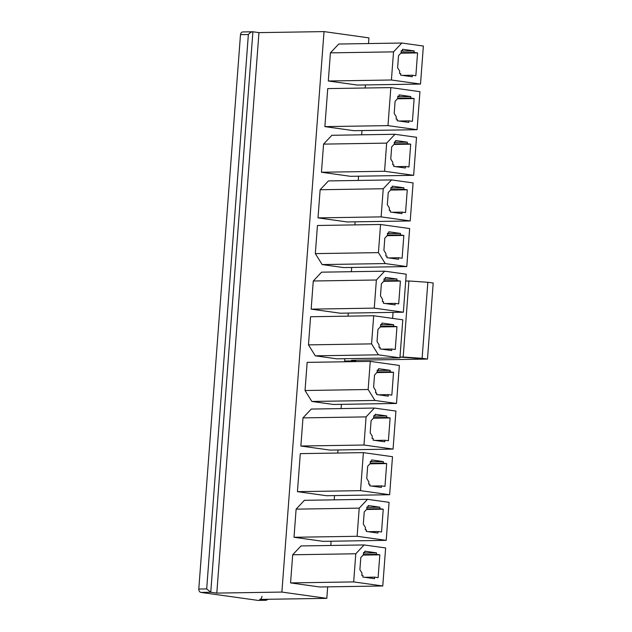 <?xml version="1.0" encoding="UTF-8"?>
<svg xmlns="http://www.w3.org/2000/svg" width="632" height="632" viewBox="0 0 632 632"><rect width="100%" height="100%" fill="white"/><g stroke="black" fill="none" stroke-linecap="round" stroke-linejoin="round"><path stroke-width="0.95" d="M417.562 52.914L400.854 53.175L417.562 52.914L414.071 52.424L401.115 52.63L414.071 52.424L414.181 50.908L401.233 51.105L414.181 50.908L402.545 49.28L402.434 50.797L401.265 50.639L401.099 52.914L401.265 50.639L402.434 50.797L402.545 49.28L414.181 50.908L414.071 52.424L417.562 52.914L415.848 75.729L417.562 52.914M423.369 46.041L401.841 43.031L393.531 51.864L391.413 79.995L420.509 84.064L423.369 46.041L420.509 84.064L357.412 85.059L328.308 80.999L330.425 52.859L338.736 44.027L401.841 43.031L423.369 46.041M415.848 75.729L412.356 75.24L412.238 76.756L400.601 75.137L400.712 73.612L399.55 73.446L399.724 71.171L397.623 67.798L398.539 55.632L401.099 52.914L398.539 55.632L397.623 67.798L399.724 71.171L399.55 73.446L400.712 73.612L400.601 75.137L412.238 76.756L412.356 75.24L415.848 75.729M257.927 600.384L200.897 592.413C199.507 592.026 198.811 590.904 198.796 589.048L240.484 34.657C240.768 32.84 241.622 31.94 243.036 31.94L252.903 31.782L210.756 592.255L216.808 593.1L281.888 592.073L326.815 598.354L259.768 599.413C260.969 599.199 261.703 598.172 261.964 596.339C261.703 598.172 260.969 599.199 259.768 599.413L326.815 598.354L327.676 586.852L326.815 598.354L281.888 592.073L324.026 31.6L281.888 592.073L216.808 593.1L258.954 32.627L216.808 593.1L210.756 592.255L200.897 592.413L257.927 600.384L265.819 600.258L259.768 599.413L265.819 600.258L267.32 599.294L266.096 600.274L258.48 600.376M414.134 98.545L397.417 98.805L414.134 98.545L410.642 98.055L397.686 98.26L410.642 98.055L410.753 96.53L397.805 96.736L410.753 96.53L399.116 94.903L398.997 96.427L397.836 96.261L397.662 98.545L397.836 96.261L398.997 96.427L399.116 94.903L410.753 96.53L410.642 98.055L414.134 98.545L412.419 121.352L414.134 98.545M417.081 129.694L419.94 91.672L390.845 87.603L387.985 125.626L417.081 129.694L353.975 130.69L324.88 126.621L327.739 88.599L324.88 126.621L353.975 130.69L417.081 129.694L387.985 125.626L324.88 126.621L387.985 125.626L390.845 87.603L327.739 88.599L390.845 87.603L419.94 91.672L417.081 129.694M412.419 121.352L408.928 120.87L408.809 122.387L397.173 120.759L397.283 119.243L396.122 119.077L396.296 116.794L394.194 113.428L395.111 101.262L397.662 98.545L395.111 101.262L394.194 113.428L396.296 116.794L396.122 119.077L397.283 119.243L397.173 120.759L408.809 122.387L408.928 120.87L412.419 121.352M410.697 144.167L393.989 144.436L410.697 144.167L407.206 143.685L394.257 143.891L407.206 143.685L407.324 142.16L394.368 142.366L407.324 142.16L395.687 140.533L395.569 142.058L394.408 141.892L394.234 144.175L394.408 141.892L395.569 142.058L395.687 140.533L407.324 142.16L407.206 143.685L410.697 144.167L408.983 166.982L410.697 144.167M416.512 137.294L394.976 134.284L386.666 143.116L384.556 171.256L413.652 175.325L416.512 137.294L413.652 175.325L350.547 176.32L321.451 172.252L323.568 144.12L331.871 135.287L394.976 134.284L416.512 137.294M408.983 166.982L405.491 166.493L405.381 168.017L393.736 166.39L393.855 164.873L392.693 164.707L392.859 162.424L390.766 159.059L391.674 146.893L394.234 144.175L391.674 146.893L390.766 159.059L392.859 162.424L392.693 164.707L393.855 164.873L393.736 166.39L405.381 168.017L405.491 166.493L408.983 166.982M407.269 189.798L390.56 190.066L407.269 189.798L403.777 189.308L390.821 189.513L403.777 189.308L403.895 187.791L390.939 187.996L403.895 187.791L392.251 186.163L392.14 187.68L390.971 187.522L390.805 189.805L390.971 187.522L392.14 187.68L392.251 186.163L403.895 187.791L403.777 189.308L407.269 189.798L405.554 212.613L407.269 189.798M413.083 182.925L391.548 179.915L383.237 188.747L381.12 216.887L410.223 220.947L413.083 182.925L410.223 220.947L347.118 221.951L318.014 217.882L320.132 189.742L328.442 180.918L391.548 179.915L413.083 182.925M405.554 212.613L402.063 212.123L401.952 213.648L390.307 212.02L390.426 210.495L389.257 210.338L389.43 208.054L387.329 204.689L388.245 192.523L390.805 189.805L388.245 192.523L387.329 204.689L389.43 208.054L389.257 210.338L390.426 210.495L390.307 212.02L401.952 213.648L402.063 212.123L405.554 212.613M403.84 235.428L387.124 235.689L403.84 235.428L400.348 234.938L387.392 235.143L400.348 234.938L400.459 233.421L387.511 233.627L400.459 233.421L388.822 231.794L388.712 233.311L387.542 233.153L387.369 235.428L387.542 233.153L388.712 233.311L388.822 231.794L400.459 233.421L400.348 234.938L403.84 235.428L402.126 258.243L403.84 235.428M380.551 224.486L378.434 252.626L385.259 263.568L406.787 266.578L409.647 228.555L380.551 224.486L317.446 225.49L315.329 253.622L317.446 225.49L380.551 224.486L409.647 228.555L406.787 266.578L343.69 267.581L322.154 264.571L315.329 253.622L378.434 252.626L380.551 224.486M402.126 258.243L398.634 257.753L398.516 259.278L386.879 257.651L386.989 256.126L385.828 255.968L386.002 253.685L383.901 250.319L384.817 238.145L387.369 235.428L384.817 238.145L383.901 250.319L386.002 253.685L385.828 255.968L386.989 256.126L386.879 257.651L398.516 259.278L398.634 257.753L402.126 258.243M400.412 281.058L383.695 281.319L400.412 281.058L396.92 280.568L383.964 280.774L396.92 280.568L397.03 279.044L384.074 279.249L397.03 279.044L385.394 277.424L385.275 278.941L384.114 278.775L383.94 281.058L384.114 278.775L385.275 278.941L385.394 277.424L397.03 279.044L396.92 280.568L400.412 281.058L398.689 303.873L400.412 281.058M406.218 274.185L384.683 271.175L376.38 280L374.262 308.139L403.358 312.208L406.218 274.185L403.358 312.208L340.253 313.203L311.157 309.143L313.275 281.003L321.577 272.171L384.683 271.175L406.218 274.185M398.689 303.873L395.197 303.384L395.087 304.901L383.45 303.273L383.561 301.756L382.4 301.59L382.565 299.315L380.472 295.942L381.388 283.776L383.94 281.058L381.388 283.776L380.472 295.942L382.565 299.315L382.4 301.59L383.561 301.756L383.45 303.273L395.087 304.901L395.197 303.384L398.689 303.873M396.975 326.681L380.267 326.949L396.975 326.681L393.483 326.199L380.535 326.404L393.483 326.199L393.602 324.674L380.646 324.88L393.602 324.674L381.957 323.047L381.847 324.572L380.685 324.406L380.511 326.689L380.685 324.406L381.847 324.572L381.957 323.047L393.602 324.674L393.483 326.199L396.975 326.681L395.261 349.496L396.975 326.681M373.686 315.747L371.577 343.879L378.394 354.829L399.93 357.838L402.789 319.816L373.686 315.747L310.589 316.743L308.471 344.882L310.589 316.743L373.686 315.747L402.789 319.816L399.93 357.838L336.824 358.834L315.289 355.824L308.471 344.882L371.577 343.879L373.686 315.747M395.261 349.496L391.769 349.014L391.658 350.531L380.014 348.904L380.132 347.387L378.963 347.221L379.137 344.938L377.035 341.572L377.952 329.406L380.511 326.689L377.952 329.406L377.035 341.572L379.137 344.938L378.963 347.221L380.132 347.387L380.014 348.904L391.658 350.531L391.769 349.014L395.261 349.496M393.546 372.311L376.838 372.58L393.546 372.311L390.055 371.821L377.099 372.027L390.055 371.821L390.165 370.305L377.217 370.51L390.165 370.305L378.529 368.677L378.418 370.202L377.249 370.036L377.083 372.319L377.249 370.036L378.418 370.202L378.529 368.677L390.165 370.305L390.055 371.821L393.546 372.311L391.832 395.126L393.546 372.311M370.257 361.378L368.14 389.51L374.966 400.459L396.493 403.461L399.353 365.438L370.257 361.378L307.152 362.373L305.035 390.513L307.152 362.373L370.257 361.378L399.353 365.438L396.493 403.461L333.396 404.464L311.86 401.454L305.035 390.513L368.14 389.51L370.257 361.378M391.832 395.126L388.34 394.637L388.222 396.161L376.585 394.534L376.704 393.009L375.534 392.851L375.708 390.568L373.607 387.203L374.523 375.037L377.083 372.319L374.523 375.037L373.607 387.203L375.708 390.568L375.534 392.851L376.704 393.009L376.585 394.534L388.222 396.161L388.34 394.637L391.832 395.126M390.118 417.942L373.401 418.21L390.118 417.942L386.626 417.452L373.67 417.657L386.626 417.452L386.737 415.935L373.788 416.14L386.737 415.935L375.1 414.308L374.981 415.824L373.82 415.666L373.646 417.95L373.82 415.666L374.981 415.824L375.1 414.308L386.737 415.935L386.626 417.452L390.118 417.942L388.404 440.757L390.118 417.942M395.924 411.069L374.389 408.059L366.086 416.891L363.969 445.023L393.065 449.091L395.924 411.069L393.065 449.091L329.959 450.095L300.864 446.026L302.981 417.886L311.292 409.062L374.389 408.059L395.924 411.069M388.404 440.757L384.912 440.267L384.793 441.792L373.157 440.164L373.267 438.64L372.106 438.482L372.28 436.199L370.178 432.833L371.095 420.659L373.646 417.95L371.095 420.659L370.178 432.833L372.28 436.199L372.106 438.482L373.267 438.64L373.157 440.164L384.793 441.792L384.912 440.267L388.404 440.757M386.681 463.572L369.973 463.833L386.681 463.572L383.19 463.082L370.241 463.288L383.19 463.082L383.308 461.565L370.352 461.763L383.308 461.565L371.671 459.938L371.553 461.455L370.392 461.297L370.218 463.572L370.392 461.297L371.553 461.455L371.671 459.938L383.308 461.565L383.19 463.082L386.681 463.572L384.967 486.387L386.681 463.572M389.636 494.722L392.496 456.699L363.392 452.631L360.54 490.653L389.636 494.722L326.531 495.717L297.435 491.657L300.295 453.634L297.435 491.657L326.531 495.717L389.636 494.722L360.54 490.653L297.435 491.657L360.54 490.653L363.392 452.631L300.295 453.634L363.392 452.631L392.496 456.699L389.636 494.722M384.967 486.387L381.475 485.897L381.365 487.414L369.72 485.795L369.839 484.27L368.677 484.104L368.843 481.829L366.75 478.456L367.658 466.29L370.218 463.572L367.658 466.29L366.75 478.456L368.843 481.829L368.677 484.104L369.839 484.27L369.72 485.795L381.365 487.414L381.475 485.897L384.967 486.387M383.253 509.202L366.544 509.463L383.253 509.202L379.761 508.713L366.805 508.918L379.761 508.713L379.879 507.188L366.923 507.393L379.879 507.188L368.235 505.561L368.124 507.085L366.955 506.919L366.789 509.202L366.955 506.919L368.124 507.085L368.235 505.561L379.879 507.188L379.761 508.713L383.253 509.202L381.538 532.01L383.253 509.202M389.067 502.329L367.532 499.32L359.221 508.144L357.104 536.284L386.207 540.352L389.067 502.329L386.207 540.352L323.102 541.347L294.006 537.279L296.116 509.147L304.427 500.315L367.532 499.32L389.067 502.329M381.538 532.01L378.047 531.528L377.936 533.045L366.291 531.417L366.41 529.9L365.241 529.735L365.415 527.451L363.313 524.086L364.23 511.92L366.789 509.202L364.23 511.92L363.313 524.086L365.415 527.451L365.241 529.735L366.41 529.9L366.291 531.417L377.936 533.045L378.047 531.528L381.538 532.01M379.824 554.825L363.108 555.094L379.824 554.825L376.332 554.343L363.376 554.548L376.332 554.343L376.443 552.818L363.495 553.024L376.443 552.818L364.806 551.191L364.696 552.716L363.526 552.55L363.353 554.833L363.526 552.55L364.696 552.716L364.806 551.191L376.443 552.818L376.332 554.343L379.824 554.825L378.11 577.64L379.824 554.825M385.631 547.952L364.103 544.942L355.792 553.774L353.675 581.914L382.771 585.983L385.631 547.952L382.771 585.983L319.673 586.978L290.57 582.909L292.687 554.778L300.998 545.945L364.103 544.942L385.631 547.952M378.11 577.64L374.618 577.15L374.5 578.675L362.863 577.048L362.973 575.531L361.812 575.365L361.986 573.082L359.885 569.716L360.801 557.55L363.353 554.833L360.801 557.55L359.885 569.716L361.986 573.082L361.812 575.365L362.973 575.531L362.863 577.048L374.5 578.675L374.618 577.15L378.11 577.64M243.036 31.94C241.622 31.94 240.768 32.84 240.484 34.657L198.796 589.048L206.688 588.921L248.368 34.531L240.484 34.657L248.368 34.531C249.845 32.698 251.354 31.782 252.903 31.782L258.954 32.627L252.903 31.782C251.354 31.782 249.845 32.698 248.368 34.531L206.688 588.921L210.756 592.255L252.903 31.782M368.954 37.881L368.527 43.561L368.954 37.881L324.026 31.6L258.954 32.627L324.026 31.6L368.954 37.881M365.415 84.933L365.185 88.006L365.415 84.933M361.986 130.563L361.67 134.814L361.986 130.563M358.557 176.194L358.233 180.444L358.557 176.194M355.121 221.824L354.892 224.897L355.121 221.824M351.692 267.454L351.376 271.705L351.692 267.454M348.264 313.077L348.035 316.15L348.264 313.077M344.835 358.707L344.598 361.781L344.835 358.707M341.399 404.338L341.083 408.588L341.399 404.338M337.97 449.968L337.741 453.041L337.97 449.968M334.541 495.591L334.217 499.841L334.541 495.591M331.105 541.221L330.789 545.471L331.105 541.221M290.57 582.909L319.673 586.978L382.771 585.983L353.675 581.914L290.57 582.909L353.675 581.914L355.792 553.774L292.687 554.778L290.57 582.909M393.072 312.374L392.614 318.394L393.072 312.374M399.985 357.08L403.192 357.025L408.912 280.979L405.704 281.035L408.912 280.979L403.192 357.025L422.121 358.32L427.84 282.275L408.912 280.979L427.84 282.275L422.121 358.32L427.485 359.071L433.204 283.025L427.84 282.275L433.204 283.025L427.485 359.071L351.566 360.272L355.745 360.856L355.792 360.208L355.745 360.856L344.653 361.03L355.745 360.856L351.566 360.272L427.485 359.071L399.985 357.08M364.735 577.308L374.618 577.15L364.735 577.308M294.006 537.279L323.102 541.347L386.207 540.352L357.104 536.284L294.006 537.279L357.104 536.284L359.221 508.144L296.116 509.147L294.006 537.279M368.172 531.686L378.047 531.528L368.172 531.686M371.6 486.055L381.475 485.897L371.6 486.055M300.864 446.026L329.959 450.095L393.065 449.091L363.969 445.023L300.864 446.026L363.969 445.023L366.086 416.891L302.981 417.886L300.864 446.026M375.029 440.425L384.912 440.267L375.029 440.425M396.493 403.461L374.966 400.459L311.86 401.454L333.396 404.464L396.493 403.461M378.457 394.795L388.34 394.637L378.457 394.795M399.93 357.838L378.394 354.829L315.289 355.824L336.824 358.834L399.93 357.838M381.894 349.164L391.769 349.014L381.894 349.164M311.157 309.143L340.253 313.203L403.358 312.208L374.262 308.139L311.157 309.143L374.262 308.139L376.38 280L313.275 281.003L311.157 309.143M385.322 303.542L395.197 303.384L385.322 303.542M406.787 266.578L385.259 263.568L322.154 264.571L343.69 267.581L406.787 266.578M388.751 257.911L398.634 257.753L388.751 257.911M318.014 217.882L347.118 221.951L410.223 220.947L381.12 216.887L318.014 217.882L381.12 216.887L383.237 188.747L320.132 189.742L318.014 217.882M392.188 212.281L402.063 212.123L392.188 212.281M321.451 172.252L350.547 176.32L413.652 175.325L384.556 171.256L321.451 172.252L384.556 171.256L386.666 143.116L323.568 144.12L321.451 172.252M395.616 166.65L405.491 166.493L395.616 166.65M399.045 121.028L408.928 120.87L399.045 121.028M328.308 80.999L357.412 85.059L420.509 84.064L391.413 79.995L328.308 80.999L391.413 79.995L393.531 51.864L330.425 52.859L328.308 80.999M402.473 75.398L412.356 75.24L402.473 75.398M210.756 592.255L206.688 588.921L198.796 589.048C198.811 590.904 199.507 592.026 200.897 592.413L210.756 592.255M393.531 51.864L401.841 43.031L338.736 44.027L330.425 52.859L393.531 51.864M386.666 143.116L394.976 134.284L331.871 135.287L323.568 144.12L386.666 143.116M383.237 188.747L391.548 179.915L328.442 180.918L320.132 189.742L383.237 188.747M385.259 263.568L378.434 252.626L315.329 253.622L322.154 264.571L385.259 263.568M376.38 280L384.683 271.175L321.577 272.171L313.275 281.003L376.38 280M378.394 354.829L371.577 343.879L308.471 344.882L315.289 355.824L378.394 354.829M374.966 400.459L368.14 389.51L305.035 390.513L311.86 401.454L374.966 400.459M366.086 416.891L374.389 408.059L311.292 409.062L302.981 417.886L366.086 416.891M359.221 508.144L367.532 499.32L304.427 500.315L296.116 509.147L359.221 508.144M355.792 553.774L364.103 544.942L300.998 545.945L292.687 554.778L355.792 553.774M268.308 599.278L266.096 600.274L258.204 600.4"/></g></svg>
